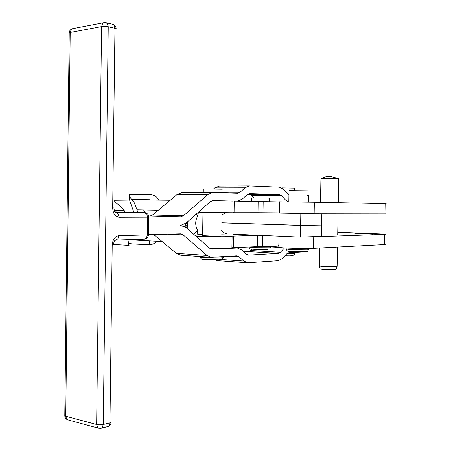 <?xml version="1.0" encoding="UTF-8"?>
<svg xmlns="http://www.w3.org/2000/svg" width="451" height="451" viewBox="0 0 451 451"><rect width="100%" height="100%" fill="white"/><g stroke="black" fill="none" stroke-linecap="round" stroke-linejoin="round"><path stroke-width="0.68" d="M338.092 213.797L337.703 235.05L321.467 234.96M337.168 266.18L336.057 266.597C332.325 266.964 320.892 266.535 319.404 265.977L319.376 265.684M338.87 178.743L320.926 178.624M320.047 268.576L320.114 268.847C321.478 269.377 331.919 269.783 335.33 269.433L336.35 269.027L337.083 266.462M124.504 212.122L124.183 210.313L119.521 205.476L114.159 201.529M281.796 187.87L294.351 188.112L294.514 190.48M203.316 188.935L222.292 189.183M221.576 235.952L217.094 236.273L202.617 235.647M289.018 190.61L307.644 190.818M251.624 197.893L269.523 198.13L269.461 201.704M137.589 212.432L137.031 209.811L133.552 201.016L129.843 200.954C129.054 196.653 129.014 194.37 129.725 194.116L129.741 194.11M134.116 213.943L133.902 212.568M133.862 212.342L129.843 200.954L114.171 200.774M142.533 209.924L145.357 212.703M233.02 234.154L300.417 237.079L300.62 225.387L221.774 222.828M234.075 212.258L233.364 212.241L234.075 212.173M231.91 247.712L262.437 246.421C271.389 246.505 276.762 246.359 278.566 245.981M257.916 235.236L232.09 236.127C232.727 236.341 231.307 236.504 227.834 236.612C220.167 236.865 202.871 236.572 195.773 236.07M194.832 235.242L199.962 234.836L198.716 234.689L198.711 235.112M232.592 201.033L212.748 200.61L210.324 201.648L186.128 223.042L180.569 225.37L186.06 227.541L209.625 248.225L211.846 249.189L224.305 248.614L210.087 248.586M224.305 248.614L237.361 248.016L241.505 249.871L246.263 254.234L248.557 255.131L278.278 253.383L280.398 252.278L284.564 247.903M279.118 212.849L258.282 212.697L314.144 213.684L314.347 202.223L385.137 203.621L384.94 213.864L385.932 213.825M279.304 201.89L234.249 201.073L234.069 212.703L258.282 212.697M198.175 212.393L232.457 212.731M231.075 200.96L232.643 201.028M212.325 200.65L225.038 200.842M354.948 233.635L372.667 234.092L354.948 233.635M337.754 232.226L385.537 234.142L384.545 234.334L384.342 244.566L313.53 248.338L313.733 236.82L384.545 234.334M386.129 203.655L385.137 203.621M314.347 202.223L279.304 201.811M279.118 213.024L314.138 213.763L384.94 213.864M278.549 246.928L278.797 247.317C281.774 248.135 305.412 248.839 313.53 248.338M300.62 225.387L321.648 225.038L321.445 236.347L300.417 237.079M278.256 245.417L278.571 245.462M384.342 244.566L385.34 244.295M279.304 201.935L278.983 201.935M158.284 210.256L137.031 209.811M221.661 230.314C223.172 232.383 225.038 233.573 227.253 233.883M320.83 225.01L321.648 225.038M321.845 213.774L321.648 224.959L300.62 225.308L300.823 213.611M131.901 239.554L131.438 239.887L162.151 241.561M148.672 217.016L180.693 216.914L148.576 216.068M149.85 216.068L152.658 214.969L183.478 215.775L207.855 194.533L212.556 192.504L237.88 193.248L240.062 192.278L245 187.796L249.161 185.913L279.389 187.148L283.544 189.285L288.95 194.657M207.855 194.533L177.209 194.409L152.658 214.969M177.209 194.409L182.429 192.442M245 187.796L214.761 187.881L213.644 188.851M214.761 187.881L219.479 186.049M247.486 194.347L249.516 194.409L251.635 195.43L254.031 197.854M278.278 253.383L248.597 251.613L243.698 251.878M248.597 251.613L250.745 250.547L280.398 252.278M252.047 249.24L250.745 250.547M215.042 259.928L217.562 260.684L247.667 262.809L278.154 260.729L282.377 258.479L286.729 253.857L288.792 252.763L307.858 251.641L307.87 250.981M153.661 234.503L176.364 253.383L180.721 255.215L211.248 257.273L236.685 255.83L239.041 256.732L230.641 256.185M176.364 253.383L206.936 255.396L183.202 234.881L167.445 234.154M206.936 255.396L211.248 257.273M148.593 234.633L180.642 233.821L183.202 234.881M221.661 259.528L243.833 261.061L239.041 256.732M243.833 261.061L247.667 262.809M269.495 199.911L285.584 200.052L281.351 195.565L251.635 195.43M307.565 195.379L308.839 195.418L308.726 202.121M285.584 200.052L288.268 201.851M180.693 216.914L183.478 215.775M249.516 194.409L279.265 194.516L249.358 193.614L247.221 194.578L242.311 199.088L237.553 201.084M279.265 194.516L281.351 195.565M225.004 212.799L221.892 215.341M300.62 225.308L221.779 222.755M232.09 236.313L231.91 247.813C232.361 248.005 231.837 248.174 230.337 248.326M198.395 212.398L197.758 215.922C195.103 220.601 195.029 225.365 197.549 230.224L193.688 234.238M197.549 230.224L197.69 233.071L198.716 234.689L202.634 234.582M197.758 215.922L196.196 214.14M187.937 229.193L187.334 221.977M157.027 241.285C154.941 243.512 152.359 244.622 149.281 244.605C139.088 244.352 132.188 243.974 128.574 243.478M149.281 244.605L149.332 240.862M129.499 194.511L149.957 194.623C154.011 194.77 156.999 196.602 158.927 200.12M131.574 199.522L149.89 199.72L149.957 194.623M152.923 200.058L131.596 199.545M170.258 200.233L131.968 199.844L133.552 201.016M129.065 245.367L129.037 245.383C128.434 245.259 128.462 243.343 129.11 239.644M114.21 210.256L124.183 210.313M115.005 211.891L144.551 212.596M148.836 217.083L147.629 217.117L146.722 213.949L144.483 212.596L115.992 212.522L118.258 213.926L119.171 217.213L147.629 217.117L147.387 234.898L118.934 235.631C114.937 236.285 112.694 239.436 112.209 245.079L109.954 422.846L108.967 425.845L107.49 426.652L101.379 428.213M147.392 234.678L148.593 234.796L147.387 234.898L146.4 237.993L144.196 239.177L115.935 240.05M106.098 22.708L112.508 24.191L114.047 25.143L114.966 28.278L112.682 207.945C113.026 213.582 115.185 216.672 119.171 217.213M107.321 23.599L105.782 22.635L103.629 22.753L102.614 23.48L101.571 26.598L104.88 26.389L108.24 26.756L107.321 23.599M113.426 244.865C114.227 239.983 114.65 240.941 115.732 240.056L117.942 238.833L118.934 235.631M111.352 422.012L109.954 422.846L103.251 424.532L99.913 424.881L96.649 424.521L97.602 427.548L98.944 428.332M68.186 419.954L98.476 428.191L100.787 428.36L102.27 427.554L103.251 424.532L108.24 26.756L114.966 28.278L116.358 28.982M69.223 33.256L69.228 32.788L70.204 32.466L101.571 26.598L96.649 424.521L65.75 416.234L70.204 32.466L71.247 29.456L73.107 28.582M104.288 22.595L72.256 28.746C70.457 29.428 69.448 30.775 69.228 32.788L64.786 415.805C64.955 417.739 65.891 419.069 67.588 419.791L66.709 419.165L65.75 416.234L64.786 415.805L64.797 415.219M295.163 253.389C294.221 256.501 291.853 254.787 285.37 255.3L293.201 255.125M295.168 253.129L294.931 253.428L286.937 253.648M205.16 259.624L219.062 259.821M223.144 257.358C224.023 257.611 223.166 257.82 220.573 257.966L203.858 257.73L200.402 257.312L200.407 256.957M291.927 251.557L305.304 251.714M308.484 249.482C309.217 249.657 308.709 249.798 306.962 249.899L290.878 249.707L286.171 248.991M254.99 249.437L267.674 249.521M270.499 247.39C271.13 247.543 270.735 247.667 269.303 247.762L254.065 247.655L249.053 246.973M262.437 246.421L262.617 235.439M187.255 222.044L184.645 226.503M185.502 227.084L187.351 224.683M279.073 247.374L270.51 246.911M211.48 249.149L212.167 249.194M247.892 255.086L248.557 255.131M236.809 248.016L231.91 247.74M222.247 192.25L240.062 192.278M258.152 201.529L257.972 212.771M263.175 201.608L262.989 212.748M233.522 247.548L233.703 235.941M257.42 246.466L257.606 235.242M227.332 233.939L221.604 234.086M129.725 194.116L114.255 194.054L129.725 194.11M113.607 244.932L112.209 245.079M114.08 207.945L112.682 207.945M148.672 217.066C148.452 214.388 147.06 212.9 144.483 212.596L116.008 212.522C114.622 211.316 114.729 213.047 113.9 207.945M144.489 239.16C146.885 238.737 148.204 237.271 148.43 234.757L148.672 217.106M337.483 247.063L337.134 266.169M338.729 178.765L338.295 202.696M338.662 178.63L330.222 176.369L325.904 176.769L321.129 178.478M320.114 268.847L319.404 265.977M223.132 257.713C220.821 260.537 224.113 258.818 219.152 259.827L207.398 259.77C202.003 258.936 201.845 260.475 200.402 257.312L200.413 256.546M305.395 251.714L291.617 251.545C287.738 250.846 287.93 252.351 286.165 249.268L286.188 247.999M267.759 249.521L254.212 249.397C250.508 248.726 250.767 250.215 249.048 247.221L249.053 246.844M138.953 209.85L137.036 209.839M278.983 236.149L278.797 247.317M279.564 201.783L279.372 213.097M237.361 248.016L231.915 247.706M212.556 192.504L181.95 192.447M249.161 185.913L218.966 186.054M197.69 233.071L197.809 235.146M197.927 212.607L197.95 213.402M113.449 244.431L129.037 245.383M129.702 196.799L131.917 199.849M251.568 201.405L251.63 197.859M288.826 201.856L289.018 190.531M202.617 235.822L202.967 212.494M203.266 192.487L203.316 188.851M320.932 178.495L320.509 202.341M319.691 248.011L319.376 265.966M108.251 426.42C109.954 425.631 110.923 424.267 111.166 422.328M116.183 28.729C115.986 26.519 114.904 25.042 112.93 24.298"/></g></svg>
